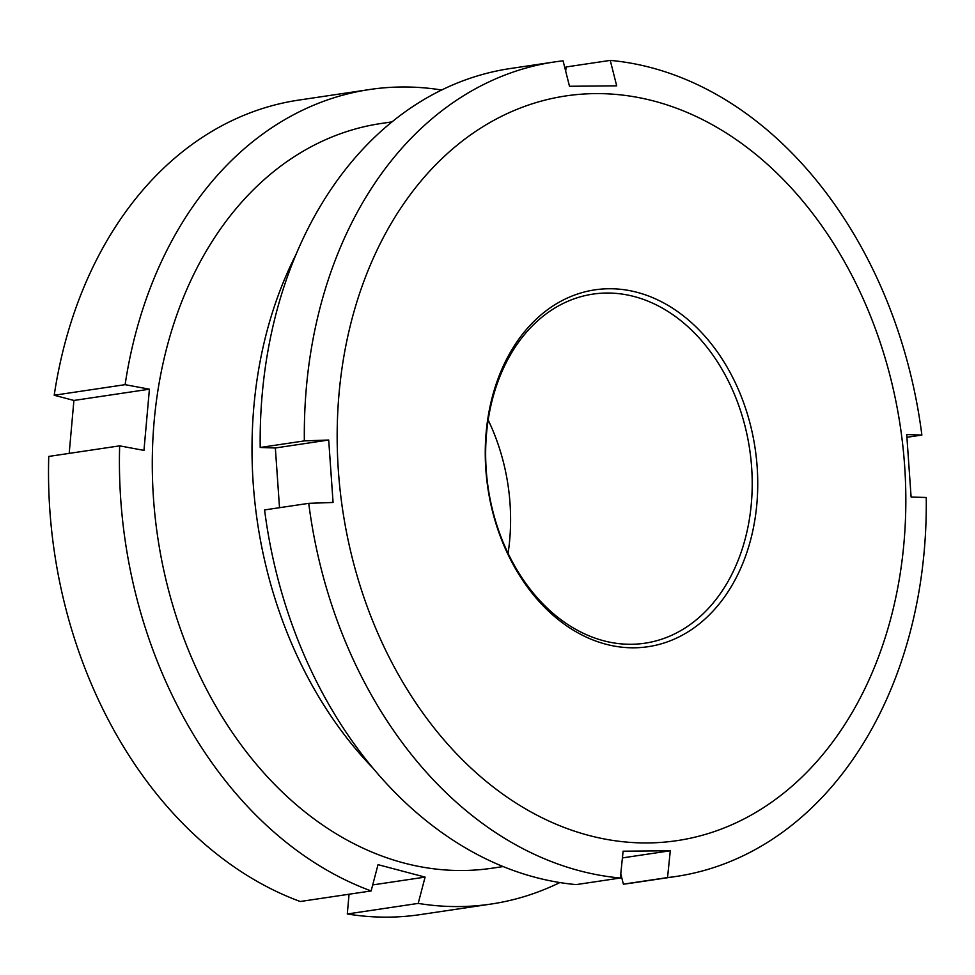 <?xml version="1.0" encoding="UTF-8"?>
<svg xmlns="http://www.w3.org/2000/svg" width="975" height="975" viewBox="0 0 975 975"><rect width="100%" height="100%" fill="white"/><g stroke="black" fill="none" stroke-linecap="round" stroke-linejoin="round"><path stroke-width="1.46" d="M392.072 121.863L381.067 123.496A376.472 281.933 81.5 0 0 152.514 479.066A376.472 281.933 81.5 0 0 403.845 862.985A376.472 281.933 81.5 0 0 492.143 868.201L503.149 866.568M371.134 890.943L300.227 901.509A411.767 308.368 81.5 0 1 48.75 456.434L119.657 445.855A411.767 308.368 81.5 0 0 371.134 890.943L378.02 864.654L425.088 877.11L372.718 884.922M418.214 903.398A411.767 308.368 81.5 0 0 491.156 904.044L420.237 914.611A411.767 308.368 81.5 0 1 347.295 913.977L418.214 903.398L425.088 877.11M491.156 904.044A411.767 308.368 81.5 0 0 559.882 882.558M347.295 913.977L349.062 894.233M441.675 90.005A411.767 308.368 81.5 0 0 369.671 89.517L298.752 100.096A411.767 308.368 81.5 0 0 54.21 395.241L73.905 400.457L69.188 453.387M369.671 89.517A411.767 308.368 81.5 0 0 125.117 384.662L149.419 389.196L143.959 450.389L119.657 445.855M54.21 395.241L125.117 384.662M296.217 254.085A376.472 281.933 81.5 0 0 372.877 768.056M149.419 389.196L73.905 400.457M647.766 842.936A376.472 281.933 81.5 0 0 904.617 465.599A376.472 281.933 81.5 0 0 595.237 93.612A376.472 281.933 81.5 0 0 338.386 470.949A376.472 281.933 81.5 0 0 647.766 842.936M670.3 850.761L623.11 851.199L620.344 878.012L576.201 884.605A411.767 308.368 81.5 0 1 264.578 509.925L308.734 503.344L333.072 502.466L328.697 440.018L304.358 440.895A411.767 308.368 -98.5 0 1 554.556 61.937A411.767 308.368 -98.5 0 1 563.075 60.828L569.497 86.275L616.688 85.824L610.265 60.389A411.767 308.368 -98.5 0 1 921.875 435.057L906.726 434.558L911.101 497.006L926.25 497.506A411.767 308.368 -98.5 0 1 676.041 876.464A411.767 308.368 -98.5 0 1 667.534 877.573L670.3 850.761L622.428 857.902M565.683 71.138L566.109 66.97L610.265 60.389M620.783 873.844L623.378 884.154A411.767 308.368 81.5 0 0 631.898 883.045L676.041 876.464M634.091 647.802A180.387 135.098 -98.5 0 1 485.842 469.56A180.387 135.098 -98.5 0 1 608.924 288.746A180.387 135.098 -98.5 0 1 757.161 466.988A180.387 135.098 -98.5 0 1 634.091 647.802M606.621 293.036A176.475 132.161 81.5 0 0 592.898 294.121A176.475 132.161 81.5 0 0 487.037 479.054A176.475 132.161 81.5 0 0 631.239 644.28A176.475 132.161 81.5 0 0 644.963 643.195A176.475 132.161 81.5 0 0 750.823 458.274A176.475 132.161 81.5 0 0 606.621 293.036M620.344 878.012A411.767 308.368 -98.5 0 1 308.734 503.344M667.534 877.573L623.378 884.154M921.875 435.057L906.957 437.288M554.556 61.937L510.413 68.518A411.767 308.368 81.5 0 0 260.203 447.476L304.358 440.895M488.183 420.018A176.475 132.161 -98.5 0 1 508.072 553.337M260.203 447.476L275.352 447.976L279.508 507.695M275.352 447.976L328.697 440.018"/></g></svg>
